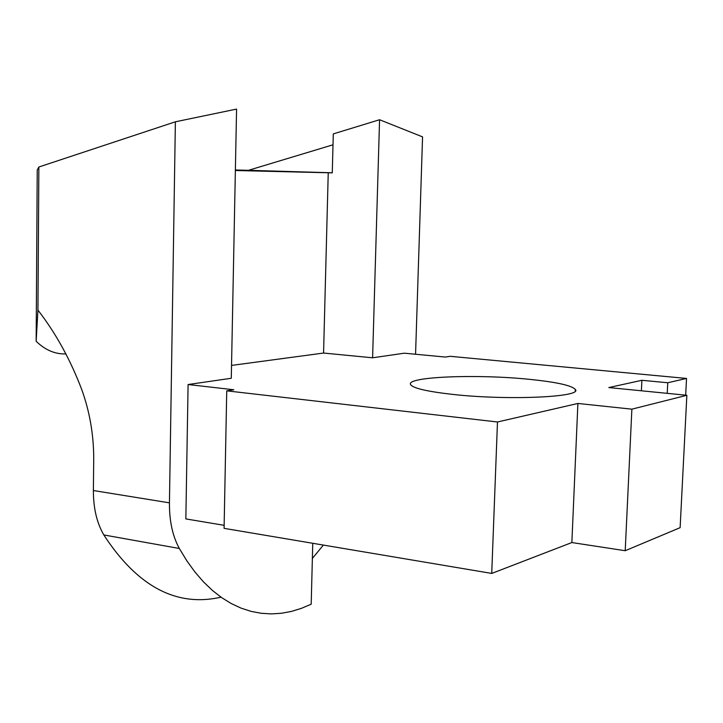 <?xml version="1.0" encoding="UTF-8"?>
<svg xmlns="http://www.w3.org/2000/svg" width="723" height="723" viewBox="0 0 723 723"><rect width="100%" height="100%" fill="white"/><g stroke="black" fill="none" stroke-linecap="round" stroke-linejoin="round"><path stroke-width="1.08" d="M235.373 170.068L289.092 171.604L235.373 170.158M529.968 379.394C556.62 382.133 571.739 385.476 575.309 389.417C583.28 397.18 507.049 400.596 452.3 394.351C427.139 391.505 413.258 388.278 410.664 384.681C404.844 376.701 477.207 373.854 529.968 379.394M235.364 170.501L332.273 172.869L333.294 133.9L379.566 119.738L372.598 357.795L404.32 353.195L445.368 357.054L450.149 356.312L686.525 378.436L685.675 395.174M372.598 357.795L323.57 353.05L231.532 365.422M224.139 525.323L185.847 518.915L188.097 384.528L231.279 378.274L236.575 109.092L175.382 121.798L38.861 167.004L37.939 310.131C55.77 333.104 70.384 359.638 81.807 389.724C89.679 411.658 93.647 434.46 93.719 458.129L93.384 490.528C93.348 508.115 96.828 522.919 103.823 534.948C137.406 586.561 176.466 607.311 221.003 597.18M188.097 384.528L233.809 389.751L226.742 390.845L497.478 421.988L577.894 403.461L631.875 409.164L625.214 550.718L680.126 527.663L686.85 395.291L631.875 409.164M686.525 378.436L667.754 382.756L641.897 380.289L608.838 387.564L686.85 395.291M226.742 390.845L224.085 528.35L491.73 573.429L497.478 421.988M312.752 543.28L311.197 604.193L301.383 608.368L291.432 611.414L281.374 613.267L271.27 613.908L261.166 613.285L251.098 611.378L241.139 608.16L231.351 603.606L221.771 597.713L212.472 590.483L203.515 581.925L194.966 572.047L186.886 560.885L179.331 548.486C172.607 536.177 169.309 520.967 169.444 502.846L175.382 121.798M625.214 550.718L571.857 542.548L577.894 403.461M641.897 380.289L641.391 390.791M571.857 542.548L491.73 573.429M667.754 382.756L667.23 393.348M323.371 545.07L312.363 558.427M65.974 353.927C55.12 354.288 45.178 350.068 36.15 341.265L37.939 310.131M235.373 169.995L248.459 170.312L333.005 144.799M36.15 341.265L37.235 169.986L38.861 167.004M379.566 119.738L422.557 136.882L415.562 354.252M235.373 170.221L242.566 170.438L235.373 170.257M248.459 170.312L332.273 172.788M328.242 172.752L323.57 353.05M103.823 534.948L179.331 548.486M169.444 502.846L93.384 490.528M575.309 389.417L575.246 390.98"/></g></svg>
